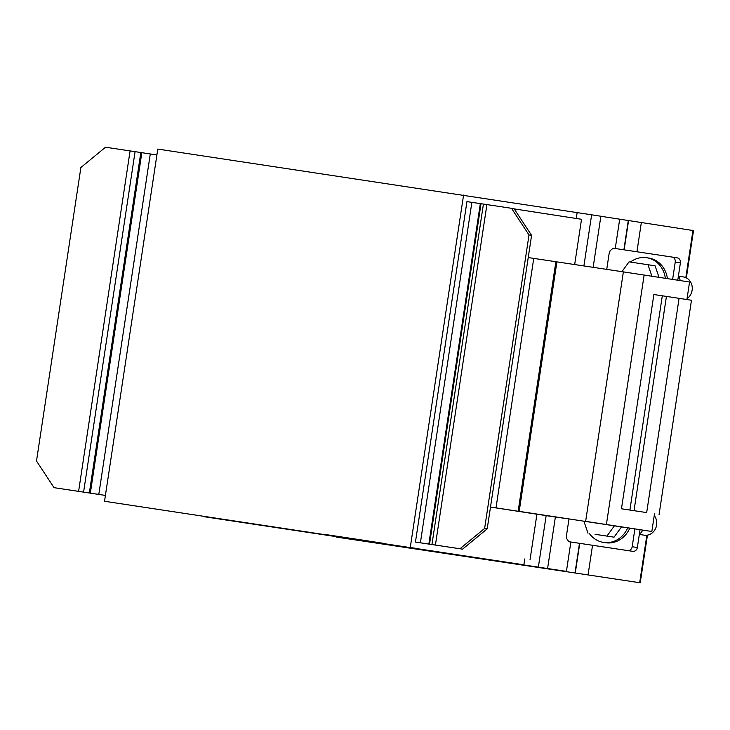 <?xml version="1.0" encoding="UTF-8"?>
<svg xmlns="http://www.w3.org/2000/svg" width="730" height="730" viewBox="0 0 730 730"><rect width="100%" height="100%" fill="white"/><g stroke="black" fill="none" stroke-linecap="round" stroke-linejoin="round"><path stroke-width="1.09" d="M678.508 275.356L680.296 280.585M678.8 276.205L683.38 276.916A11.872 10.667 98.8 0 1 689.813 295.896A11.872 10.667 98.8 0 1 687.058 298.616M648.687 258.037A25.231 22.657 98.8 0 1 648.76 258.055A25.231 22.657 98.8 0 1 667.402 278.595M665.34 278.276A25.231 22.657 -81.2 0 0 646.698 257.736A25.231 22.657 -81.2 0 0 630.392 262.079M651.899 276.195L647.994 264.725L655.093 265.82L658.998 277.3M647.994 264.725L629.032 261.869L621.923 271.66M642.847 530.135L639.224 535.117M654.244 515.544A11.872 10.667 98.8 0 1 654.299 530.692A11.872 10.667 98.8 0 1 644.243 535.181L639.69 534.479M589.302 533.42A25.231 22.657 -81.2 0 0 603.491 542.399A25.231 22.657 -81.2 0 0 603.564 542.417A25.231 22.657 -81.2 0 0 627.718 527.854M629.789 528.164A25.231 22.657 98.8 0 1 605.553 542.718L603.491 542.399M621.495 526.923L614.049 537.17L595.096 534.314L606.949 536.076L614.377 525.846M606.949 536.076L614.049 537.17M583.927 521.266L587.997 533.219M496.008 507.861L563.578 518.209L494.913 507.706L498.07 508.18L496.008 507.861L533.739 258.393L528.237 257.544M519.185 511.356L630.027 528.201L519.185 511.356L556.917 261.878L533.739 258.393M518.154 511.192L555.877 261.723M585.642 521.348L651.835 531.486L585.642 521.348L623.365 271.879L556.917 261.878M651.835 531.486L654.509 513.82M686.912 299.546L689.567 282.017L623.365 271.879M606.411 524.478L644.143 275M490.505 507.012L555.895 517.114L490.496 507.085M629.899 510.051L646.68 512.588L679.082 298.333L662.302 295.796L653.87 294.528L621.467 508.783L629.899 510.051L662.302 295.796M634.023 510.681L666.426 296.435M646.68 512.588L621.467 508.783M659.071 514.504L691.474 300.249L679.082 298.333M634.881 528.94L632.189 546.733A4.453 3.997 98.8 0 1 627.563 550.539L568.779 541.697L566.589 538.357L566.553 535.053L568.98 519.021M568.779 541.697L632.727 551.332A4.453 3.997 -81.2 0 0 637.354 547.527L640.046 529.715M672.622 279.398L675.241 262.043A4.453 3.997 -81.2 0 0 671.965 257.042L613.173 248.191L610.088 250.737L609.076 253.885L606.73 269.379M677.13 257.836L671.965 257.042A4.453 3.997 -81.2 0 0 671.956 257.042L677.121 257.836A4.453 3.997 98.8 0 1 677.13 257.836A4.453 3.997 98.8 0 1 680.406 262.837L677.778 280.201M459.982 548.75L484.62 528.447L487.202 528.839L462.565 549.152L435.418 545.055L486.91 204.601L514.057 208.689L531.586 235.343L529.013 234.951L511.474 208.296M487.202 528.839L531.586 235.343M484.62 528.447L529.013 234.951M514.185 208.889L581.518 219.292L574.674 264.552M435.418 545.055L415.452 542.071L466.945 201.608L486.91 204.601M415.452 542.071L462.565 549.152M428.838 544.078L480.331 203.615M429.532 544.178L481.024 203.725M431.941 544.534L483.424 204.081M530.035 559.746L536.915 514.258M105.412 495.424L54.038 487.667L36.5 461.013L80.884 167.517L105.531 147.214L130.086 150.909L78.603 491.363L83.594 492.12L135.077 151.657L130.086 150.909M54.038 487.667L78.603 491.363M156.895 154.961L135.077 151.657M83.594 492.12L105.412 495.414M90.337 493.142L141.83 152.689M89.343 492.996L140.835 152.534M336.557 537.097L640.237 582.786L336.557 537.097M686.346 277.884L693.5 230.589L600.863 216.272M566.425 571.38L570.86 542.016L566.425 571.38L203.597 516.63L566.425 571.38M615.253 248.51L619.688 219.182L615.253 248.51M538.375 567.009L546.14 515.645M583.9 265.939L591.638 214.812L157.789 149.075L104.527 501.273L523.875 564.828L104.527 501.273M547.6 568.433L555.375 517.032M593.143 267.335L600.872 216.235L591.638 214.812M523.875 564.828L524.76 558.952M576.253 218.48L577.138 212.631M410.306 547.281L463.568 195.083M394.373 545.264L308.927 532.389L394.373 545.264M368.331 540.966L323.518 534.223M293.049 530.026L258.201 524.642L293.049 530.026M400.998 546.268L366.15 540.884L400.998 546.268M264.05 525.682L256.139 524.496L264.05 525.682M217.449 518.492L209.537 517.296L217.449 518.492M311.482 532.608L300.942 531.02L311.482 532.608M465.366 555.977L457.464 554.791L465.366 555.977M418.774 548.777L410.862 547.591L418.774 548.777M383.724 543.357L343.127 537.225L383.724 543.357M373.806 541.861L353.767 538.849L373.806 541.861M627.563 550.539L632.727 551.332M632.189 546.733L637.354 547.527M675.241 262.043L680.406 262.837M420.389 542.801L471.872 202.347M98.796 494.411L150.289 153.957M575.048 572.712L579.492 543.321M623.885 249.806L628.311 220.515M575.304 572.749L579.748 543.366M624.141 249.843L628.567 220.551M588.088 574.72L592.541 545.292M636.925 251.768L641.351 222.522M639.681 582.704L646.862 535.227M685.817 277.637L692.943 230.507M648.76 258.055L646.698 257.736M640.237 582.786L647.437 535.136"/></g></svg>
